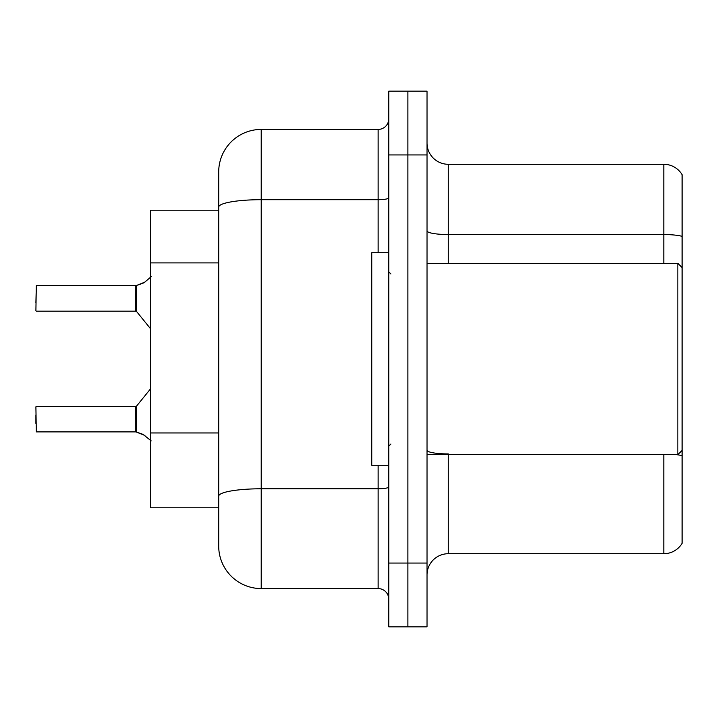 <?xml version="1.0" encoding="UTF-8"?>
<svg xmlns="http://www.w3.org/2000/svg" width="718" height="718" viewBox="0 0 718 718"><rect width="100%" height="100%" fill="white"/><g stroke="black" fill="none" stroke-linecap="round" stroke-linejoin="round"><path stroke-width="1.08" d="M378.135 252.718L378.135 199.694L261.217 199.694A42.515 7.386 180 0 0 218.703 207.071L218.703 171.943A42.515 42.515 0 0 1 261.217 129.428L261.217 588.572A42.515 42.515 0 0 1 218.703 546.057L218.703 207.071L218.703 210.203L150.681 210.203L150.681 507.797L218.703 507.797M427.022 574.965A21.253 21.253 0 0 1 448.274 553.713L663.818 553.713L663.818 454.656M407.887 563.065L407.887 626.832L427.022 626.832L427.022 563.065L407.887 563.065L407.887 626.832L388.761 626.832L388.761 563.065L407.887 563.065L407.887 154.935L407.887 563.065M388.761 563.065L388.761 91.168L407.887 91.168L407.887 154.935L407.887 91.168L427.022 91.168L427.022 563.065M682.1 174.698A21.253 21.253 0 0 0 663.818 164.287A21.253 21.253 0 0 1 682.1 174.698L682.1 543.302A21.253 21.253 0 0 1 663.818 553.713M682.1 236.357L682.1 237.505L682.1 236.357A21.253 3.689 180 0 0 663.818 234.553L663.818 164.287L448.274 164.287A21.253 21.253 0 0 1 427.022 143.035A21.253 21.253 0 0 0 448.274 164.287L448.274 263.344M682.1 237.505L682.1 267.599L677.846 263.344L677.846 454.656L427.022 454.656M677.846 454.656L682.1 450.401L682.1 455.724A21.253 3.689 180 0 0 676.553 454.656M261.217 588.572L378.135 588.572L378.135 465.282M261.217 129.428L378.135 129.428A10.626 10.626 0 0 0 388.761 118.802M218.703 546.057L218.703 503.542M218.703 171.943L218.703 195.323M388.761 599.198A10.626 10.626 0 0 0 378.135 588.572M144.955 435.503L135.98 431.895L143.017 434.354L151.184 440.879M151.184 276.699L143.986 282.784L135.98 285.674L143.017 283.224L136.644 285.432L136.635 311.567L135.81 311.172L135.819 285.692A1.059 1.059 0 0 0 135.98 285.674A1.059 1.059 180 0 1 135.819 285.692L135.81 298.419M35.9 302.673L36.322 285.674L135.81 285.692M144.955 282.075L136.644 285.432L143.986 282.784M388.761 252.718L371.753 252.718L371.753 465.282L388.761 465.282M682.1 416.763L682.1 406.217M135.819 431.886A1.059 1.059 180 0 1 135.98 431.895A1.059 1.059 -0 0 0 135.819 431.886L135.81 406.406L135.819 431.886M35.9 423.405L35.9 414.905M135.81 419.159L135.81 406.406L136.635 406.011L136.644 432.146M35.9 406.828L36.322 431.895L135.81 431.886M135.81 294.183L135.81 302.673M218.703 262.896L150.681 262.896M218.703 432.954L150.681 432.954M448.274 454.656L448.274 553.713M663.818 263.344L663.818 234.553L448.274 234.553A21.253 3.689 0 0 1 427.022 230.864M427.022 154.935L388.761 154.935M448.274 453.92A21.253 3.689 0 0 1 427.022 450.231M388.761 486.939A10.626 1.849 0 0 1 378.135 488.779L261.217 488.779A42.515 7.386 180 0 0 218.703 496.165M388.761 197.845A10.626 1.849 0 0 1 378.135 199.694L378.135 129.428M36.322 285.674L35.9 310.75M390.888 273.971L388.761 271.844M427.022 263.344L677.846 263.344M390.888 444.029L388.761 446.156M36.322 406.406L135.81 406.406M136.635 406.011L150.681 388.644M36.322 311.172L135.81 311.172M136.635 311.567L150.681 328.934"/></g></svg>
